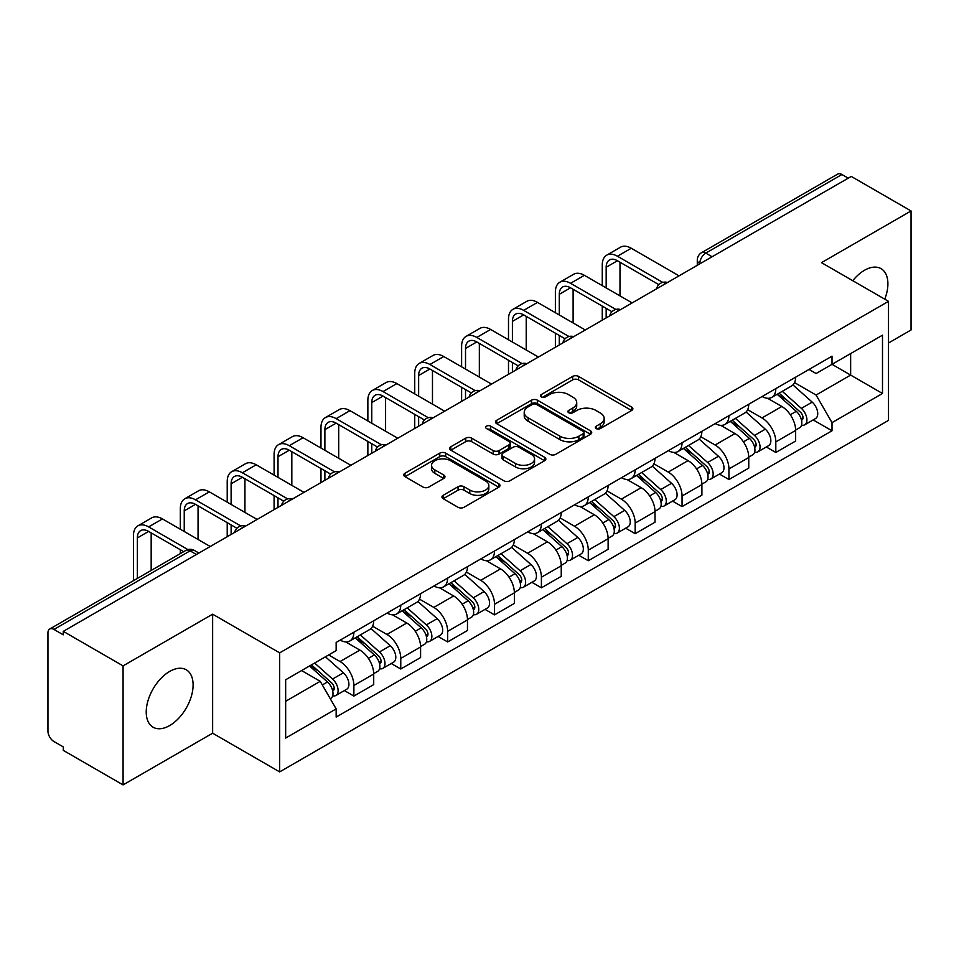<?xml version="1.0" encoding="UTF-8"?>
<svg xmlns="http://www.w3.org/2000/svg" width="959" height="959" viewBox="0 0 959 959"><rect width="100%" height="100%" fill="white"/><g stroke="black" fill="none" stroke-linecap="round" stroke-linejoin="round"><path stroke-width="1.44" d="M596.186 428.577A2.925 1.69 0 0 0 600.322 428.577L631.657 410.476A4.172 2.409 0 0 0 632.88 408.774A4.172 2.409 0 0 0 631.657 407.072L578.565 376.419A4.172 2.409 0 0 0 572.667 376.419L541.32 394.521A2.925 1.69 0 0 0 540.468 395.707A2.925 1.69 0 0 0 541.32 396.894A2.925 1.69 0 0 0 545.455 396.894L549.507 394.557A13.354 7.708 0 0 1 568.387 394.557L572.811 397.11A13.354 7.708 0 0 1 576.719 402.564A13.354 7.708 0 0 1 572.811 408.007L568.759 410.356A2.925 1.69 0 0 0 567.896 411.543A2.925 1.69 0 0 0 568.759 412.742A2.925 1.69 0 0 0 572.883 412.742L576.934 410.392A13.354 7.708 0 0 1 595.815 410.392L600.238 412.945A13.354 7.708 0 0 1 604.158 418.4A13.354 7.708 0 0 1 600.238 423.854L596.186 426.192A2.925 1.69 0 0 0 595.335 427.378A2.925 1.69 0 0 0 596.186 428.577L596.186 426.192M169.659 725.567A33.145 19.144 120 0 0 191.32 696.354A33.145 19.144 120 0 0 186.238 669.79A33.145 19.144 120 0 0 169.659 671.432A33.145 19.144 120 0 0 148.01 700.645A33.145 19.144 120 0 0 153.092 727.21A33.145 19.144 120 0 0 169.659 725.567M884.761 299.184A33.145 19.144 120 0 0 881.045 268.652A33.145 19.144 120 0 0 864.467 270.294A33.145 19.144 120 0 0 852.743 280.699M443.166 495.3A4.172 2.409 0 0 0 441.943 497.002A4.172 2.409 0 0 0 443.166 498.704L458.066 507.299A4.172 2.409 0 0 0 463.964 507.299L498.764 487.208A4.172 2.409 0 0 0 499.987 485.506A4.172 2.409 0 0 0 498.764 483.804L445.671 453.139A4.172 2.409 0 0 0 439.773 453.139L404.962 473.243A4.172 2.409 0 0 0 403.739 474.945A4.172 2.409 0 0 0 404.962 476.647L422.955 487.028A4.172 2.409 0 0 0 428.853 487.028L443.753 478.433A4.172 2.409 0 0 0 444.976 476.731A4.172 2.409 0 0 0 443.753 475.029L434.835 469.874A11.16 6.437 0 0 1 431.562 465.319A11.16 6.437 0 0 1 438.455 459.373A11.16 6.437 0 0 1 450.61 460.764L485.566 480.95A11.16 6.437 0 0 1 488.838 485.506A11.16 6.437 0 0 1 481.945 491.452A11.16 6.437 0 0 1 469.79 490.061L463.964 486.692A4.172 2.409 0 0 0 458.066 486.692L443.166 495.3L443.166 498.704M279.656 652.863L212.634 614.18L123.076 665.882L63.282 631.358L851.244 176.42L911.05 210.956L821.491 262.658L888.514 301.342L279.656 652.863L279.656 771.899L888.514 420.378L888.514 301.342M549.807 454.338A4.172 2.409 0 0 0 555.705 454.338L590.504 434.235A4.172 2.409 0 0 0 591.727 432.533A4.172 2.409 0 0 0 590.504 430.831L537.412 400.179A4.172 2.409 0 0 0 531.514 400.179L496.702 420.27A4.172 2.409 0 0 0 495.479 421.972A4.172 2.409 0 0 0 496.702 423.674L549.807 454.338M487.699 429.212A2.925 1.69 0 0 1 490.66 429.62L490.66 426.144L544.64 457.311A4.172 2.409 0 0 1 545.863 459.013A4.172 2.409 0 0 1 544.64 460.716L509.828 480.819A4.172 2.409 0 0 1 503.931 480.819L450.838 450.167L450.838 446.762A4.172 2.409 0 0 0 449.615 448.464A4.172 2.409 0 0 0 450.838 450.167M450.838 446.762L465.726 438.155A4.172 2.409 0 0 1 471.636 438.155L493.166 450.586A4.172 2.409 0 0 0 499.064 450.586L508.941 444.88A4.172 2.409 0 0 0 510.164 443.178A4.172 2.409 0 0 0 508.941 441.476L486.525 428.529A2.925 1.69 0 0 1 485.674 427.342A2.925 1.69 0 0 1 487.472 425.784A2.925 1.69 0 0 1 490.66 426.144M123.076 665.882L123.076 784.906L63.282 750.382L63.282 746.905L53.956 741.535A8.499 4.903 -120 0 1 47.95 731.118L47.95 632.916A8.499 4.903 -120 0 1 49.712 629.02L185.842 550.43A8.499 4.903 60 0 1 190.098 550.85L53.956 629.44A8.499 4.903 -120 0 0 49.712 629.02M888.514 342.986L911.05 329.98L911.05 210.956M123.076 784.906L212.634 733.203L279.656 771.899M63.282 631.358L63.282 634.822L53.956 629.44M712.105 256.76L705.788 253.116A8.499 4.903 60 0 0 701.544 252.697L837.675 174.094A8.499 4.903 60 0 1 841.93 174.514L705.788 253.116A8.499 4.903 120 0 0 699.782 263.521L699.782 263.869M848.236 178.158L841.93 174.514M775.819 388.623A19.552 11.292 60 0 1 771.767 397.398L791.595 385.95A19.552 11.292 -120 0 0 795.646 377.175M747.66 409.673L761.985 417.944A19.552 11.292 60 0 1 775.819 441.883L795.646 430.435A19.552 11.292 -120 0 0 781.825 406.496L767.632 398.297M795.646 430.435L795.646 441.02L775.819 452.468L766.301 446.978M771.767 397.398A19.552 11.292 60 0 1 762.141 396.511M775.819 441.883L775.819 452.468M728.936 415.691A19.552 11.292 60 0 1 724.884 424.465L744.723 413.017A19.552 11.292 -120 0 0 748.763 404.23M719.418 474.046L728.936 479.536L748.763 468.088L748.763 457.503A19.552 11.292 -120 0 0 734.942 433.564L720.748 425.364M724.884 424.465A19.552 11.292 60 0 1 715.258 423.578M700.789 436.741L715.114 445.012A19.552 11.292 60 0 1 728.936 468.951L728.936 479.536M682.053 442.758A19.552 11.292 60 0 1 678.001 451.533L697.84 440.073A19.552 11.292 -120 0 0 701.88 431.298M672.547 501.113L682.053 506.604L701.892 495.156L701.892 484.571A19.552 11.292 -120 0 0 688.059 460.62L673.865 452.432M678.001 451.533A19.552 11.292 60 0 1 668.375 450.646M653.906 463.808L668.231 472.08A19.552 11.292 60 0 1 682.053 496.019L682.053 506.604M635.17 469.826A19.552 11.292 60 0 1 631.118 478.601L650.957 467.141A19.552 11.292 -120 0 0 655.009 458.366M625.664 528.181L635.17 533.672L655.009 522.223L655.009 511.638A19.552 11.292 -120 0 0 641.175 487.687L626.982 479.5M631.118 478.601A19.552 11.292 60 0 1 621.492 477.714M607.023 490.876L621.348 499.148A19.552 11.292 60 0 1 635.17 523.087L635.17 533.672M588.287 496.882A19.552 11.292 60 0 1 584.235 505.669L604.074 494.209A19.552 11.292 -120 0 0 608.126 485.434M578.78 555.249L588.287 560.739L608.126 549.291L608.126 538.706A19.552 11.292 -120 0 0 594.304 514.755L580.099 506.568M584.235 505.669A19.552 11.292 60 0 1 574.621 504.782M560.14 517.944L574.465 526.215A19.552 11.292 60 0 1 588.287 550.154L588.287 560.739M541.403 523.95A19.552 11.292 60 0 1 537.364 532.724L557.191 521.276A19.552 11.292 -120 0 0 561.243 512.502M531.897 582.317L541.403 587.807L561.243 576.359L561.243 565.774A19.552 11.292 -120 0 0 547.421 541.823L533.216 533.624M537.364 532.724A19.552 11.292 60 0 1 527.738 531.849M513.257 545.012L527.582 553.271A19.552 11.292 60 0 1 541.403 577.222L541.403 587.807M494.52 551.017A19.552 11.292 60 0 1 490.481 559.792L510.308 548.344A19.552 11.292 -120 0 0 514.36 539.569M485.014 609.385L494.52 614.875L514.36 603.415L514.36 592.842A19.552 11.292 -120 0 0 500.538 568.891L486.345 560.691M490.481 559.792A19.552 11.292 60 0 1 480.855 558.917M466.374 572.067L480.699 580.339A19.552 11.292 60 0 1 494.52 604.29L494.52 614.875M447.649 578.085A19.552 11.292 60 0 1 443.597 586.86L463.425 575.412A19.552 11.292 -120 0 0 467.477 566.637M438.131 636.452L447.649 641.943L467.477 630.483L467.477 619.898A19.552 11.292 -120 0 0 453.655 595.959L439.462 587.759M443.597 586.86A19.552 11.292 60 0 1 433.971 585.985M419.491 599.135L433.816 607.407A19.552 11.292 60 0 1 447.649 631.358L447.649 641.943M400.766 605.153A19.552 11.292 60 0 1 396.714 613.928L416.554 602.48A19.552 11.292 -120 0 0 420.593 593.705M391.248 663.52L400.766 669.01L420.593 657.55L420.593 646.965A19.552 11.292 -120 0 0 406.772 623.026L392.579 614.827M396.714 613.928A19.552 11.292 60 0 1 387.088 613.053M372.619 626.203L386.945 634.474A19.552 11.292 60 0 1 400.766 658.425L400.766 669.01M353.883 632.221A19.552 11.292 60 0 1 349.831 640.996L369.671 629.548A19.552 11.292 -120 0 0 373.71 620.773M344.377 690.576L353.883 696.066L373.71 684.618L373.71 674.033A19.552 11.292 -120 0 0 359.889 650.094L345.696 641.895M349.831 640.996A19.552 11.292 60 0 1 340.205 640.121M328.637 654.949L340.061 661.542A19.552 11.292 60 0 1 353.883 685.493L353.883 696.066M809.024 369.443L816.085 373.531L882.496 335.182L850.645 353.571L850.645 375.089L816.085 395.036L794.543 382.605M285.662 701.281L320.222 681.322L336.153 708.917L285.662 738.058L285.662 679.763L336.153 650.61L336.153 642.458L832.016 356.173L832.016 364.324L882.496 393.478L832.016 422.631L816.085 395.036M882.496 335.182L882.496 393.478M336.153 708.917L336.153 717.068L832.016 430.783L832.016 422.631M212.634 614.18L212.634 733.203M320.222 681.322L301.594 670.569M813.184 419.91L832.016 430.783M597.349 428.985L600.238 427.318A13.354 7.708 0 0 0 604.158 421.876L604.158 418.4M576.719 402.564L576.719 406.029A13.354 7.708 0 0 1 572.811 411.483L569.922 413.149M631.597 410.512L578.565 379.884A4.172 2.409 0 0 0 572.667 379.884L542.482 397.314M590.456 434.271L537.412 403.643A4.172 2.409 0 0 0 531.514 403.643L496.762 423.71M583.132 433.732A2.925 1.69 0 0 0 583.995 432.533A2.925 1.69 0 0 0 583.132 431.346L536.525 404.434A2.925 1.69 0 0 0 532.401 404.434L528.121 406.904A13.354 7.708 0 0 0 524.213 412.358A13.354 7.708 0 0 0 528.121 417.8L559.972 436.201A13.354 7.708 0 0 0 578.852 436.201L583.132 433.732L583.132 437.196A2.925 1.69 0 0 0 583.995 436.009L583.995 432.533M524.213 412.358L524.213 415.822A13.354 7.708 0 0 0 528.121 421.277L528.121 417.8M583.132 437.196L578.852 439.666A13.354 7.708 0 0 1 559.972 439.666L528.121 421.277M450.886 450.191L465.726 441.631L465.726 438.155M510.164 443.178L510.164 446.654A4.172 2.409 0 0 1 508.941 448.356L499.064 454.063A4.172 2.409 0 0 1 493.166 454.063L471.636 441.631A4.172 2.409 0 0 0 465.726 441.631M490.66 429.62L544.58 460.752M515.51 463.485A11.16 6.437 0 0 0 527.666 464.887A11.16 6.437 0 0 0 534.559 458.929A11.16 6.437 0 0 0 531.286 454.374L518.975 447.266A4.172 2.409 0 0 0 513.077 447.266L503.199 452.972A4.172 2.409 0 0 0 501.977 454.674A4.172 2.409 0 0 0 503.199 456.376L515.51 463.485L515.51 466.961A11.16 6.437 0 0 0 527.666 468.352A11.16 6.437 0 0 0 534.559 462.406L534.559 458.929M501.977 454.674L501.977 458.15A4.172 2.409 0 0 0 503.199 459.852L503.199 456.376M515.51 466.961L503.199 459.852M488.838 485.506L488.838 488.97A11.16 6.437 0 0 1 481.945 494.928A11.16 6.437 0 0 1 469.79 493.525L463.964 490.169A4.172 2.409 0 0 0 458.066 490.169L443.226 498.728M431.562 465.319L431.562 468.795A11.16 6.437 0 0 0 434.835 473.35L434.835 469.874M443.705 478.469L434.835 473.35M498.764 483.804L498.764 487.208L445.671 456.616A4.172 2.409 0 0 0 439.773 456.616L405.022 476.683M777.174 394.281L796.27 411.327A10.621 6.138 60 0 1 799.614 427.75L795.646 430.04M777.677 394.724L786.668 399.915M779.104 393.166L800.357 412.13A5.095 2.949 60 0 1 801.952 420.018A5.095 2.949 60 0 1 801.496 420.198M782.28 391.332L801.388 408.378A10.621 6.138 60 0 1 804.721 424.801A10.621 6.138 60 0 1 801.508 425.149M792.937 384.931L812.201 402.121A10.621 6.138 60 0 1 815.534 418.556L804.721 424.801M606.172 287.904L606.172 267.249A15.943 9.206 60 0 1 609.468 259.961A15.943 9.206 60 0 1 617.44 260.752L658.845 284.655M679.044 275.844L631.262 248.249A21.458 12.395 -120 0 0 620.533 247.194L606.711 255.178A21.458 12.395 -120 0 0 602.264 264.996L602.264 285.65M662.717 282.378L617.44 256.233A21.458 12.395 -120 0 0 606.711 255.178M602.264 306.113L602.264 320.174M606.172 317.92L606.172 308.378M619.994 295.875L619.994 262.227M730.29 421.337L749.399 438.395A10.621 6.138 60 0 1 752.731 454.818L748.763 457.107M730.794 421.792L739.785 426.983M732.22 420.234L753.474 439.198A5.095 2.949 60 0 1 755.069 447.086A5.095 2.949 60 0 1 754.613 447.266M735.397 418.388L754.505 435.434A10.621 6.138 60 0 1 757.838 451.869A10.621 6.138 60 0 1 754.625 452.204M746.054 411.998L765.318 429.188A10.621 6.138 60 0 1 768.65 445.623L757.838 451.869M683.407 448.404L702.515 465.451A10.621 6.138 60 0 1 705.848 481.886L701.88 484.175M683.911 448.86L692.901 454.051M685.337 447.302L706.591 466.266A5.095 2.949 60 0 1 708.198 474.154A5.095 2.949 60 0 1 707.73 474.333M688.514 445.456L707.622 462.502A10.621 6.138 60 0 1 710.955 478.937A10.621 6.138 60 0 1 707.742 479.272M699.171 439.066L718.435 456.256A10.621 6.138 60 0 1 721.779 472.691L710.955 478.937M559.289 314.972L559.289 294.317A15.943 9.206 60 0 1 562.585 287.029A15.943 9.206 60 0 1 570.557 287.808L611.962 311.711M632.161 302.912L584.379 275.317A21.458 12.395 -120 0 0 573.65 274.262L559.828 282.234A21.458 12.395 -120 0 0 555.381 292.063L555.381 312.706M615.846 309.445L570.557 283.301A21.458 12.395 -120 0 0 559.828 282.234M555.381 333.181L555.381 347.242M559.289 344.988L559.289 335.446M573.11 322.943L573.11 289.282M512.406 342.039L512.406 321.385A15.943 9.206 60 0 1 515.702 314.096A15.943 9.206 60 0 1 523.674 314.876L565.079 338.779M585.278 329.98L537.496 302.385A21.458 12.395 -120 0 0 526.767 301.33L512.945 309.301A21.458 12.395 -120 0 0 508.498 319.131L508.498 339.774M568.963 336.513L523.674 310.368A21.458 12.395 -120 0 0 512.945 309.301M508.498 360.248L508.498 374.31M512.406 372.044L512.406 362.502M526.227 350.011L526.227 316.35M636.524 475.472L655.632 492.518A10.621 6.138 60 0 1 658.965 508.953L654.997 511.243M637.028 475.928L646.018 481.118M638.454 474.369L659.708 493.334A5.095 2.949 60 0 1 661.314 501.221A5.095 2.949 60 0 1 660.847 501.401M641.631 472.523L660.739 489.569A10.621 6.138 60 0 1 664.072 506.004A10.621 6.138 60 0 1 660.871 506.34M652.288 466.134L671.552 483.324A10.621 6.138 60 0 1 674.896 499.759L664.072 506.004M589.641 502.54L608.749 519.586A10.621 6.138 60 0 1 612.082 536.021L608.114 538.311M590.145 502.995L599.147 508.186M591.571 501.425L612.825 520.401A5.095 2.949 60 0 1 614.431 528.289A5.095 2.949 60 0 1 613.964 528.469M594.748 499.591L613.856 516.637A10.621 6.138 60 0 1 617.188 533.072A10.621 6.138 60 0 1 613.988 533.408M605.405 493.202L624.681 510.392A10.621 6.138 60 0 1 628.013 526.827L617.188 533.072M542.758 529.608L561.866 546.654A10.621 6.138 60 0 1 565.199 563.089L561.243 565.378M543.274 530.063L552.264 535.254M544.688 528.493L565.942 547.469A5.095 2.949 60 0 1 567.548 555.357A5.095 2.949 60 0 1 567.081 555.537M547.877 526.659L566.973 543.705A10.621 6.138 60 0 1 570.305 560.14A10.621 6.138 60 0 1 567.105 560.476M558.522 520.269L577.798 537.46A10.621 6.138 60 0 1 581.13 553.894L570.305 560.14M465.523 369.095L465.523 348.453A15.943 9.206 60 0 1 468.831 341.152A15.943 9.206 60 0 1 476.791 341.943L518.196 365.847M538.407 357.048L490.624 329.452A21.458 12.395 -120 0 0 479.884 328.398L466.062 336.369A21.458 12.395 -120 0 0 461.615 346.199L461.615 366.841M522.08 363.581L476.791 337.436A21.458 12.395 -120 0 0 466.062 336.369M461.615 387.316L461.615 401.377M465.523 399.112L465.523 389.57M479.344 377.079L479.344 343.418M418.639 396.163L418.639 375.52A15.943 9.206 60 0 1 421.948 368.22A15.943 9.206 60 0 1 429.92 369.011L471.313 392.914M491.523 384.103L443.741 356.52A21.458 12.395 -120 0 0 433.012 355.453L419.179 363.437A21.458 12.395 -120 0 0 414.732 373.267L414.732 393.909M475.196 390.649L429.92 364.504A21.458 12.395 -120 0 0 419.179 363.437M414.732 414.384L414.732 428.433M418.639 426.18L418.639 416.638M432.473 404.147L432.473 370.486M371.768 423.231L371.768 402.588A15.943 9.206 60 0 1 375.065 395.288A15.943 9.206 60 0 1 383.037 396.079L424.429 419.982M444.64 411.171L396.858 383.588A21.458 12.395 -120 0 0 386.129 382.521L372.296 390.505A21.458 12.395 -120 0 0 367.86 400.335L367.86 420.977M428.313 417.716L383.037 391.572A21.458 12.395 -120 0 0 372.296 390.505M367.86 441.452L367.86 455.501M371.768 453.247L371.768 443.705M385.59 431.214L385.59 397.553M495.887 556.676L514.983 573.722A10.621 6.138 60 0 1 518.316 590.157L514.36 592.446M496.39 557.131L505.381 562.322M497.805 555.561L519.071 574.537A5.095 2.949 60 0 1 520.665 582.413A5.095 2.949 60 0 1 520.198 582.604M500.994 553.727L520.09 570.773A10.621 6.138 60 0 1 523.434 587.208A10.621 6.138 60 0 1 520.222 587.543M511.638 547.337L530.914 564.527A10.621 6.138 60 0 1 534.247 580.962L523.434 587.208M324.885 450.298L324.885 429.656A15.943 9.206 60 0 1 328.182 422.356A15.943 9.206 60 0 1 336.153 423.147L377.558 447.05M397.757 438.239L349.975 410.656A21.458 12.395 -120 0 0 339.246 409.589L325.425 417.573A21.458 12.395 -120 0 0 320.977 427.402L320.977 448.045M381.43 444.784L336.153 418.639A21.458 12.395 -120 0 0 325.425 417.573M320.977 468.519L320.977 482.569M324.885 480.315L324.885 470.773M338.707 458.282L338.707 424.621M449.004 583.743L468.1 600.79A10.621 6.138 60 0 1 471.444 617.224L467.477 619.514M449.507 584.199L458.498 589.389M450.922 582.628L472.188 601.605A5.095 2.949 60 0 1 473.782 609.48A5.095 2.949 60 0 1 473.326 609.672M454.11 580.794L473.219 597.841A10.621 6.138 60 0 1 476.551 614.275A10.621 6.138 60 0 1 473.338 614.611M464.755 574.393L484.031 591.595A10.621 6.138 60 0 1 487.364 608.018L476.551 614.275M278.002 477.366L278.002 456.724A15.943 9.206 60 0 1 281.299 449.423A15.943 9.206 60 0 1 289.27 450.215L330.675 474.118M350.874 465.307L303.092 437.724A21.458 12.395 -120 0 0 292.363 436.657L278.542 444.64A21.458 12.395 -120 0 0 274.094 454.47L274.094 475.113M334.547 471.852L289.27 445.707A21.458 12.395 -120 0 0 278.542 444.64M274.094 495.587L274.094 509.637M278.002 507.383L278.002 497.841M291.824 485.35L291.824 451.689M402.121 610.811L421.217 627.857A10.621 6.138 60 0 1 424.561 644.28L420.593 646.57M402.624 611.267L411.615 616.457M404.051 609.696L425.305 628.66A5.095 2.949 60 0 1 426.899 636.548A5.095 2.949 60 0 1 426.443 636.74M407.227 607.862L426.335 624.908A10.621 6.138 60 0 1 429.668 641.331A10.621 6.138 60 0 1 426.455 641.679M417.884 601.461L437.148 618.663A10.621 6.138 60 0 1 440.481 635.086L429.668 641.331M231.119 504.434L231.119 483.792A15.943 9.206 60 0 1 234.416 476.491A15.943 9.206 60 0 1 242.387 477.282L283.792 501.185M303.991 492.375L256.209 464.791A21.458 12.395 -120 0 0 245.48 463.724L231.658 471.708A21.458 12.395 -120 0 0 227.211 481.538L227.211 502.18M287.676 498.908L242.387 472.775A21.458 12.395 -120 0 0 231.658 471.708M227.211 522.655L227.211 536.704M231.119 534.451L231.119 524.909M244.941 512.418L244.941 478.757M355.238 637.879L374.346 654.925A10.621 6.138 60 0 1 377.678 671.348L373.71 673.638M355.741 638.322L364.732 643.525M357.168 636.764L378.421 655.728A5.095 2.949 60 0 1 380.028 663.616A5.095 2.949 60 0 1 379.56 663.808M360.344 634.93L379.452 651.976A10.621 6.138 60 0 1 382.785 668.399A10.621 6.138 60 0 1 379.572 668.747M371.001 628.529L390.265 645.731A10.621 6.138 60 0 1 393.61 662.154L382.785 668.399M184.236 531.502L184.236 510.859A15.943 9.206 60 0 1 187.532 503.559A15.943 9.206 60 0 1 195.504 504.35L236.909 528.253M257.108 519.442L209.326 491.859A21.458 12.395 -120 0 0 198.597 490.792L184.775 498.776A21.458 12.395 -120 0 0 180.328 508.594L180.328 529.248M240.793 525.976L195.504 499.831A21.458 12.395 -120 0 0 184.775 498.776M180.328 549.723L180.328 553.607M198.057 539.485L198.057 505.825M309.529 665.99L327.463 681.993A10.621 6.138 60 0 1 330.795 698.416L330.268 698.727M309.709 665.882L317.849 670.581M311.447 664.875L331.538 682.796A5.095 2.949 60 0 1 333.145 690.684A5.095 2.949 60 0 1 332.677 690.876M314.636 663.041L332.569 679.044A10.621 6.138 60 0 1 335.902 695.467A10.621 6.138 60 0 1 332.689 695.814M325.449 656.795L343.382 672.798A10.621 6.138 60 0 1 346.726 689.221L335.902 695.467M137.353 578.421L137.353 537.927A15.943 9.206 60 0 1 140.661 530.627A15.943 9.206 60 0 1 148.621 531.418L183.696 551.665M210.237 546.51L162.455 518.927A21.458 12.395 -120 0 0 151.714 517.86L137.892 525.844A21.458 12.395 -120 0 0 133.445 535.661L133.445 580.674M187.892 549.579L148.621 526.899A21.458 12.395 -120 0 0 137.892 525.844M151.174 570.437L151.174 532.892M700.082 263.701L699.782 263.521A8.499 4.903 0 0 1 697.289 260.057L697.289 265.307M400.766 658.425L420.593 646.965M447.649 631.358L467.477 619.898M494.52 604.29L514.36 592.842M541.403 577.222L561.243 565.774M588.287 550.154L608.126 538.706M635.17 523.087L655.009 511.638M682.053 496.019L701.892 484.571M728.936 468.951L748.763 457.503M353.883 685.493L373.71 674.033M340.061 661.542L359.889 650.094M386.945 634.474L406.772 623.026M433.816 607.407L453.655 595.959M480.699 580.339L500.538 568.891M527.582 553.271L547.421 541.823M574.465 526.215L594.304 514.755M621.348 499.148L641.175 487.687M668.231 472.08L688.059 460.62M715.114 445.012L734.942 433.564M761.985 417.944L781.825 406.496M666.805 282.917A8.499 4.903 120 0 0 663.041 285.075M619.922 309.985A8.499 4.903 120 0 0 616.169 312.143M573.038 337.041A8.499 4.903 120 0 0 569.286 339.21M526.155 364.108A8.499 4.903 120 0 0 522.403 366.278M479.272 391.176A8.499 4.903 120 0 0 475.52 393.346M432.389 418.244A8.499 4.903 120 0 0 428.637 420.414M385.506 445.312A8.499 4.903 120 0 0 381.754 447.481M338.623 472.379A8.499 4.903 120 0 0 334.871 474.549M291.752 499.447A8.499 4.903 120 0 0 288 501.617M244.869 526.515A8.499 4.903 120 0 0 241.117 528.685M196.403 554.494L190.098 550.85A8.499 4.903 120 0 1 194.341 550.43A8.499 8.499 0 0 0 185.842 550.43M600.238 427.318L600.238 423.854M568.759 412.742L568.759 410.356M572.811 411.483L572.811 408.007M541.32 396.894L541.32 394.521M572.667 379.884L572.667 376.419M578.565 379.884L578.565 376.419M631.657 410.476L631.657 407.072M496.702 423.674L496.702 420.27M531.514 403.643L531.514 400.179M537.412 403.643L537.412 400.179M590.504 434.235L590.504 430.831M559.972 439.666L559.972 436.201M578.852 439.666L578.852 436.201M471.636 441.631L471.636 438.155M493.166 454.063L493.166 450.586M499.064 454.063L499.064 450.586M508.941 448.356L508.941 444.88M544.64 460.716L544.64 457.311M458.066 490.169L458.066 486.692M463.964 490.169L463.964 486.692M469.79 493.525L469.79 490.061M443.753 478.433L443.753 475.029M404.962 476.647L404.962 473.243M439.773 456.616L439.773 453.139M445.671 456.616L445.671 453.139M796.27 411.327L790.312 414.756M803.007 417.68L801.101 418.783M812.201 402.121L801.388 408.378M617.44 256.233L631.262 248.249M606.172 267.249L617.44 260.752M749.399 438.395L743.441 441.823M756.136 444.748L754.218 445.851M765.318 429.188L754.505 435.434M702.515 465.451L696.558 468.891M709.252 471.816L707.334 472.919M718.435 456.256L707.622 462.502M570.557 283.301L584.379 275.317M559.289 294.317L570.557 287.808M523.674 310.368L537.496 302.385M512.406 321.385L523.674 314.876M655.632 492.518L649.675 495.959M662.369 498.884L660.451 499.987M671.552 483.324L660.739 489.569M608.749 519.586L602.791 523.027M615.486 525.952L613.568 527.054M624.681 510.392L613.856 516.637M561.866 546.654L555.908 550.094M568.603 553.019L566.685 554.122M577.798 537.46L566.973 543.705M476.791 337.436L490.624 329.452M465.523 348.453L476.791 341.943M429.92 364.504L443.741 356.52M418.639 375.52L429.92 369.011M383.037 391.572L396.858 383.588M371.768 402.588L383.037 396.079M514.983 573.722L509.025 577.162M521.72 580.087L519.814 581.19M530.914 564.527L520.09 570.773M336.153 418.639L349.975 410.656M324.885 429.656L336.153 423.147M468.1 600.79L462.142 604.23M474.837 607.155L472.931 608.258M484.031 591.595L473.219 597.841M289.27 445.707L303.092 437.724M278.002 456.724L289.27 450.215M421.217 627.857L415.271 631.298M427.966 634.223L426.048 635.326M437.148 618.663L426.335 624.908M242.387 472.775L256.209 464.791M231.119 483.792L242.387 477.282M374.346 654.925L368.388 658.365M381.083 661.278L379.165 662.393M390.265 645.731L379.452 651.976M195.504 499.831L209.326 491.859M184.236 510.859L195.504 504.35M327.463 681.993L322.32 684.954M334.2 688.346L332.282 689.461M343.382 672.798L332.569 679.044M148.621 526.899L162.455 518.927M137.353 537.927L148.621 531.418M667.524 282.497A8.499 8.499 0 0 0 656.615 288.791M620.641 309.565A8.499 8.499 0 0 0 609.732 315.859M573.758 336.633A8.499 8.499 0 0 0 562.849 342.926M526.875 363.701A8.499 8.499 0 0 0 515.966 369.994M479.991 390.769A8.499 8.499 0 0 0 469.083 397.062M433.108 417.824A8.499 8.499 0 0 0 422.212 424.13M386.237 444.892A8.499 8.499 0 0 0 375.329 451.198M339.354 471.96A8.499 8.499 0 0 0 328.446 478.265M292.471 499.028A8.499 8.499 0 0 0 281.562 505.321M245.588 526.095A8.499 8.499 0 0 0 234.679 532.389M198.897 553.055L194.341 550.43M701.544 252.697A8.499 8.499 0 0 0 697.289 260.057"/></g></svg>
